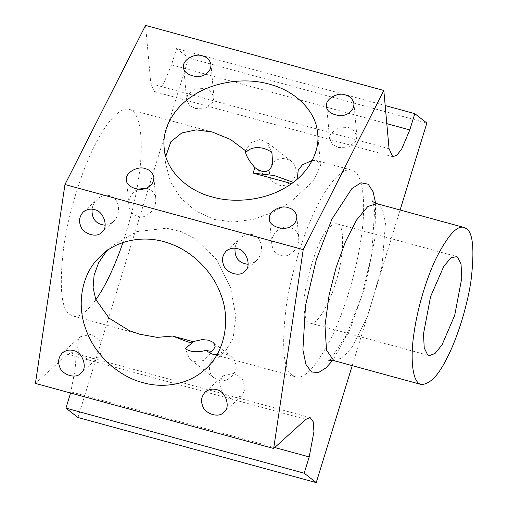 <?xml version="1.0" encoding="UTF-8"?>
<svg xmlns="http://www.w3.org/2000/svg" width="508" height="508" viewBox="0 0 508 508"><rect width="100%" height="100%" fill="white"/><g stroke="black" fill="none" stroke-linecap="round" stroke-linejoin="round"><path stroke-width="0.38" stroke-dasharray="2.54 1.91" d="M145.561 25.4L150.812 83.649L154.476 91.643L158.585 90.145L163.436 83.953L171.539 64.846L176.549 48.571L385.172 105.556M176.549 48.571L188.608 57.963L426.86 123.038M218.611 380.206C226.606 384.086 239.109 371.945 235.623 363.684C235.121 361.004 233.591 358.565 231.038 356.375C224.32 352.596 218.516 353.028 213.614 357.67C208.318 361.582 207.531 373.678 214.198 378.003L218.611 380.206M278.695 184.899C286.696 188.779 299.193 176.638 295.707 168.377C295.205 165.697 293.675 163.259 291.122 161.068C284.404 157.283 278.6 157.721 273.698 162.363C268.402 166.268 267.614 178.365 274.282 182.696L278.695 184.899M188.608 57.963L77.991 417.519M400.107 210.007L352.228 365.646M70.58 393.021L75.686 366.566L74.924 356.622L71.926 352.546L67.551 354.279L35.42 383.419M95.872 299.764C86.208 312.668 78.562 318.078 72.93 315.995L69.85 314.427C61.119 309.01 59.087 286.41 63.735 246.621C69.298 208.045 83.725 166.446 95.028 144.901C105.137 124.479 119.355 106.369 129.337 109.404C142.081 111.919 143.643 147.764 138.544 178.784C135.985 197.288 130.785 218.548 122.936 242.557M216.599 354.584L225.831 350.596L233.223 338.068L235.82 316.224L230.588 287.744L216.795 259.664L194.735 238.385L181.273 231.673L166.688 228.225L136.83 231.584L111.182 246.418L101.644 255.067M292.214 375.164L295.294 376.733C304.476 379.927 316.89 366.109 332.537 335.267C346.97 304.889 357.315 265.29 360.915 239.522C366.014 208.509 364.452 172.656 351.707 170.142C341.725 167.107 327.508 185.217 317.398 205.638C306.095 227.19 291.668 268.783 286.106 307.365C281.457 347.148 283.489 369.748 292.214 375.164M291.586 183.61L299.282 185.712L293.306 182.347M165.799 156.35L165.862 164.363L170.396 181.534L180.575 197.853L195.694 210.991L214.401 219.475L233.782 222.04L253.594 219.291L272.561 212.458L289.617 202.813L313.487 181L320.548 165.284L316.624 160.541L312.217 160.433M137.858 189.23C131.451 192.64 128.448 197.898 128.848 204.997C130.194 213.792 135.166 217.678 143.77 216.668C151.848 213.354 155.861 207.461 155.823 198.996C155.213 193.681 152.305 190.176 147.098 188.474L145.79 188.189M290.049 227.52C280.359 224.574 270.307 234.448 271.799 244.043C273.145 252.838 278.117 256.731 286.728 255.714C294.799 252.4 298.818 246.507 298.78 238.042C298.164 232.727 295.256 229.222 290.049 227.52M105.188 225.222L108.337 224.663L113.227 221.818C121.285 214.763 120.326 198.717 109.741 195.637C105.169 194.691 101.073 195.853 97.453 199.123C94.475 201.879 92.672 205.251 92.043 209.239M248.139 264.274L251.289 263.709L256.178 260.864C264.236 253.809 263.277 237.769 252.698 234.683C248.126 233.737 244.024 234.899 240.405 238.169C237.426 240.925 235.623 244.297 234.994 248.285M335.572 282.835C343.338 260.693 345.865 223.825 337.052 223.863C334.956 223.444 332.765 224.307 330.492 226.46C319.348 231.686 300.228 293.827 304.47 311.036C304.927 317.602 306.762 321.602 309.969 323.024C316.979 326.2 330.162 302.222 335.572 282.835M230.537 398.418L241.51 396.126L245.104 389.357L242.697 379.482L234.258 373.361L223.025 375.882L219.691 382.416L222.098 392.29L230.537 398.418M87.586 359.372L98.558 357.08L102.152 350.31L99.746 340.436L91.307 334.315L80.073 336.836L76.74 343.37L79.14 353.244L87.586 359.372M338.163 147.549L348.634 147.072L355.943 140.995L356.895 136.379L354.171 130.759L348.317 127.502L337.845 127.984L330.53 134.055L329.565 138.455L332.213 144.208L338.163 147.549M195.212 108.502L205.683 108.02L212.992 101.949L213.944 97.333L211.22 91.713L205.365 88.456L194.894 88.938L187.579 95.009L186.614 99.409L189.262 105.156L195.212 108.502M245.402 151.702L250.273 142.958L259.575 139.63L266.459 141.884L271.901 152.508M210.566 353.555L203.708 360.559L194.488 361.429L189.681 358.902L185.179 348.596M70.942 391.858L274.745 447.523M67.551 354.279L305.81 419.354M150.812 83.649L389.065 148.73M171.539 64.846L386.804 123.647M375.628 203.244L374.904 238.335L365.773 284.505L349.72 330.244L332.702 360.388M333.839 360.623L342.881 357.651L351.961 347.301L367.836 315.805L382.022 266.268L385.464 223.101L383.032 210.858L379.063 204.813L376.72 203.619M71.926 352.546L310.185 417.62M154.476 91.643L392.728 156.718M140.1 334.347L72.93 315.995M129.356 109.411L210.261 131.508M295.294 376.733L213.493 354.394M351.726 170.148L316.624 160.56M337.052 223.863L456.178 256.4M309.969 323.024L429.095 355.562M244.583 271.38L256.178 260.871M226.168 251.079L240.405 238.169M241.605 396.043L223.647 412.325M205.232 392.017L223.19 375.736M98.654 356.997L80.696 373.278M62.281 352.971L80.239 336.69M101.632 232.334L113.227 221.818M83.217 212.026L97.453 199.123M205.226 369.284L225.831 350.596M356.889 136.296L353.955 103.753M326.657 106.21L329.59 138.76M296.837 216.522L298.78 238.042M269.538 218.986L271.799 244.043M153.886 177.476L155.829 198.996M126.587 179.94L128.848 204.997M213.938 97.25L211.004 64.707M183.699 67.164L186.633 99.708M317.69 133.667L320.542 165.284M164.122 147.511L165.64 164.382M330.943 358.959L346.812 334.359L361.442 296.932L371.653 255.168L374.625 210.782L373.361 203.498L372.389 200.895M291.122 161.068L266.998 142.284M274.282 182.696L255.454 168.034M231.038 356.375L212.75 342.138M214.198 378.003L190.075 359.226"/><path stroke-width="0.76" d="M385.172 105.556L414.801 113.652L426.86 123.038L400.107 210.007M304.184 473.208L65.932 408.134L77.991 417.519L316.249 482.6L304.184 473.208L309.194 456.933L313.944 431.641L313.176 421.704L310.185 417.62L305.81 419.354L273.672 448.494L303.212 249.612L383.813 90.481L389.065 148.73L392.728 156.718L396.837 155.219L401.695 149.028L409.797 129.927L414.801 113.652M352.228 365.646L316.249 482.6M65.932 408.134L70.58 393.021M303.212 249.612L64.96 184.531L35.42 383.419L273.672 448.494M142.964 382.645C161.404 388.137 187.382 385.794 205.226 369.284C227.457 349.955 229.762 315.424 220.567 293.846C213.919 274.777 194.888 251.854 168.618 243.154C142.507 233.807 115.513 241.586 101.644 255.067L96.768 260.033C83.515 274.066 75.387 302.565 86.297 330.505C96.514 358.629 122.599 377.793 142.964 382.645M94.285 209.652C103.823 210.598 109.093 228.2 101.632 232.334C96.647 238.646 82.093 233.413 80.493 225.438C78.607 220.77 79.515 216.3 83.217 212.026C86.855 209.283 90.545 208.49 94.285 209.652M73.349 350.596C82.887 351.536 88.157 369.138 80.696 373.278C75.711 379.584 61.157 374.358 59.557 366.382C57.671 361.709 58.579 357.238 62.281 352.971C65.919 350.222 69.609 349.434 73.349 350.596M216.3 389.642C225.838 390.589 231.108 408.184 223.647 412.325C218.662 418.63 204.108 413.404 202.508 405.428C200.622 400.761 201.53 396.291 205.232 392.017C208.871 389.268 212.56 388.48 216.3 389.642M237.236 248.698C246.774 249.644 252.044 267.246 244.583 271.38C239.598 277.692 225.044 272.459 223.444 264.49C221.558 259.817 222.466 255.346 226.168 251.079C229.806 248.329 233.496 247.536 237.236 248.698M212.35 196.977C231.553 202.73 262.039 201.651 285.547 187.528C309.486 173.869 319.9 150.457 317.69 133.667L317.087 129.305C314.7 112.586 297.917 91.643 269.462 84.207C241.306 76.181 209.969 83.979 193.281 95.491C176.886 105.556 161.868 125.711 164.122 147.511C165.83 172.637 190.43 191.821 212.35 196.977M202.432 55.912C207.086 57.067 209.944 60.001 211.004 64.707C210.934 68.828 209.207 71.914 205.816 73.952C199.212 79.927 182.48 74.492 183.699 67.164C181.674 60.338 195.085 52.642 202.432 55.912M145.313 168.681C149.968 169.837 152.825 172.771 153.886 177.476C153.816 181.604 152.089 184.683 148.704 186.728C142.094 192.697 125.368 187.268 126.587 179.94C124.562 173.114 137.973 165.417 145.313 168.681M288.265 207.728C292.919 208.883 295.777 211.817 296.837 216.522C296.767 220.65 295.04 223.73 291.656 225.774C285.045 231.743 268.319 226.314 269.538 218.986C267.513 212.16 280.924 204.464 288.265 207.728M345.383 94.958C350.037 96.114 352.895 99.047 353.955 103.753C353.885 107.88 352.158 110.96 348.774 112.998C342.163 118.974 325.431 113.538 326.657 106.21C324.625 99.384 338.036 91.688 345.383 94.958M64.96 184.531L145.561 25.4L383.813 90.481M122.936 242.557C114.744 266.484 105.728 285.553 95.872 299.764M216.599 354.584L212.014 354.051L205.765 350.45L211.353 351.345L213.004 350.374L215.144 346.691L214.408 343.935L212.75 342.138L208.655 340.189L202.127 339.617L192.983 341.598L172.612 336.036L157.182 337.375L139.529 334.188M106.623 251.016L98.647 262.649L94.101 275.177L93.104 287.719L95.72 299.371L109.144 318.211L129.426 330.702L140.1 334.347M291.586 183.61L253.225 173.133L254.768 167.481C249.39 161.392 246.266 156.134 245.402 151.702L246.704 151.619L230.492 139.459L212.179 131.991L196.196 129.883L181.743 132.969L170.859 141.757L165.799 156.35M312.217 160.433L302.438 164.782L298.247 170.002L297.307 178.473M145.79 188.189L137.858 189.23M92.043 209.239C91.637 218.897 96.018 224.225 105.188 225.222M234.994 248.285C234.588 257.943 238.97 263.271 248.139 264.274M466.42 228.67L463.995 227.457C456.99 225.139 447.561 235.706 435.705 259.15C424.771 282.226 416.941 312.223 414.21 331.762C410.337 355.327 411.524 382.562 421.202 384.486C429.844 384.416 438.537 375.425 447.281 357.511C455.873 341.135 466.839 309.524 471.068 280.2C474.599 249.968 473.056 232.791 466.42 228.67M430.581 296.589L443.967 265.963L451.18 257.74L456.787 256.623L457.657 257.156L461.042 264.039L461.785 278.098L454.698 315.373L442.036 344.856L435.058 353.479L429.393 355.632L427.615 354.806L424.231 347.923L423.488 333.87L430.581 296.589M205.765 350.45C197.047 352.679 190.189 352.063 185.179 348.596L192.068 342.97L187.852 341.941L172.612 336.036M192.983 341.598L192.068 342.97M253.225 173.133L274.161 175.508L293.306 182.347M246.704 151.619C252.628 145.707 264.116 146.634 271.901 152.508L272.669 163.855L270.605 168.567L268.884 170.256L266.287 171.444L262.369 171.463L257.588 169.52L254.768 167.481M211.353 351.345L210.566 353.555M274.745 447.523L309.194 456.933M386.804 123.647L409.797 129.927M332.702 360.388L326.022 367.824L318.529 372.567L311.512 371.989L305.981 364.528L302.901 349.828L305.524 305.499L316.281 259.785L331.921 219.145L351.841 188.608L360.978 182.785L368.211 184.214L373.062 191.706L375.628 203.244M464.083 227.476L376.72 203.619L367.773 206.508L356.597 219.977L345.37 241.941L336.182 267.252L329.101 295.072L324.993 325.577L326.511 350.133L333.839 360.623L421.195 384.486M210.261 131.508L212.166 132.029M213.493 354.394L212.001 353.981M333.839 360.623C331.229 360.204 329.521 360.255 328.72 360.769L330.943 358.959M372.389 200.895C372.688 201.651 374.136 202.559 376.72 203.619"/></g></svg>
